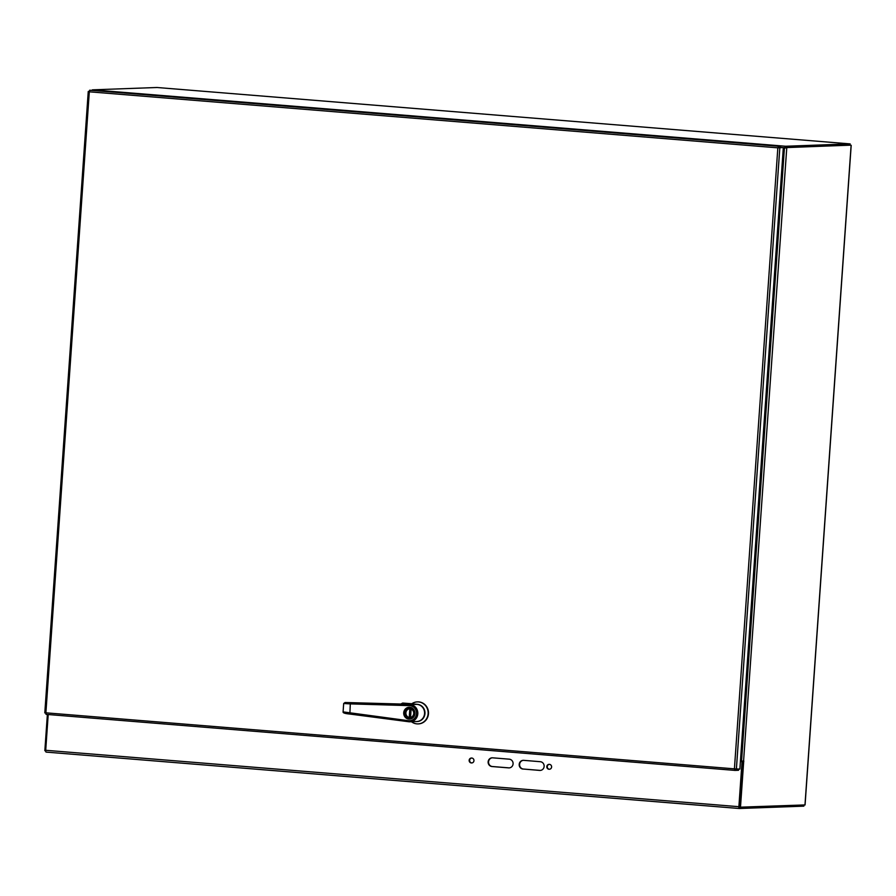 <?xml version="1.0" encoding="UTF-8"?>
<svg xmlns="http://www.w3.org/2000/svg" width="896" height="896" viewBox="0 0 896 896"><rect width="100%" height="100%" fill="white"/><g stroke="black" fill="none" stroke-linecap="round" stroke-linejoin="round"><path stroke-width="1.34" d="M778.322 147.784L780.73 147.493L780.819 146.194L414.042 116.435M414.042 116.357L89.667 90.216L778.691 146.272L777.84 147.84L783.328 147.549L739.872 769.082L734.418 768.846L735.045 770.414L738.539 770.28L738.618 769.126M780.819 146.194L778.691 146.272L778.602 147.571L783.328 147.549M89.32 91.381L88.334 91.414L89.309 91.806L89.667 90.216M777.874 147.84L89.309 91.806L45.886 712.824L44.878 712.947L45.853 713.026M89.309 91.493L88.334 91.414L89.309 91.806M735 770.403L46.01 714.347L735.045 770.414L735.235 769.115M46.021 714.347L45.886 712.824L734.418 768.846L777.84 147.84M778.512 147.582L779.834 147.683L736.378 769.205M416.898 721.538A8.602 8.176 -92.1 0 0 417.346 704.357L402.685 703.058L401.352 704.2M406.84 704.301L406.986 703.405L409.45 703.83M404.701 704.267L402.685 703.058L401.274 703.786M402.64 703.338L401.61 703.83M417.346 704.357L411.779 703.786A11.01 10.461 87.9 0 1 428.142 712.522A11.01 10.461 87.9 0 1 411.477 721.728M411.824 703.752L402.685 703.058M417.458 701.893A11.01 10.461 87.9 0 1 428.49 712.499A11.01 10.461 87.9 0 1 418.264 723.89M409.707 707.706A5.51 5.23 -92.1 0 0 404.13 713.776A5.51 5.23 -92.1 0 0 414.557 713.317A5.51 5.23 -92.1 0 0 409.707 707.706M409.662 708.4A4.816 4.581 -92.1 0 0 405.216 715.288A4.816 4.581 -92.1 0 0 413.123 715.915A4.816 4.581 -92.1 0 0 409.662 708.4M409.741 708.736A4.469 4.245 -92.1 0 0 405.194 713.35A4.469 4.245 -92.1 0 0 409.606 717.662A4.469 4.245 -92.1 0 0 409.741 708.736M409.651 708.725A4.469 4.245 -92.1 0 0 409.237 717.528L409.875 717.506A4.469 4.245 -92.1 0 0 410.301 717.584M409.842 708.747L409.237 717.528M410.547 717.517L411.13 709.094M410.469 708.859L409.875 717.506M408.643 721.717L349.877 714.056L408.666 721.728L408.475 720.709L343.09 711.883L343.672 703.506L350.302 703.886L349.866 714.045L344.478 712.891M414.4 704.413L416.102 704.346A8.602 8.176 87.9 0 1 424.592 712.645A8.602 8.176 87.9 0 1 416.73 721.538L409.965 721.784A8.602 8.176 -92.1 0 0 417.827 713.16A8.602 8.176 -92.1 0 0 409.853 704.592L411.466 704.536A8.602 8.176 87.9 0 1 411.858 704.547L411.466 704.536M408.475 720.709A7.571 7.19 -92.1 0 0 416.506 713.776A7.571 7.19 -92.1 0 0 409.506 705.634L409.853 704.592L345.195 702.509L414.635 704.413M414.758 704.413L415.587 704.413M343.672 703.506L345.083 702.509M414.691 704.413L345.397 702.52M784.818 148.131L785.31 147.526L784.818 148.131M785.434 147.672L784.034 148.03L785.232 146.709L785.971 147.616L783.216 149.24M784.997 147.93L784.414 148.142L741.563 760.995L740.443 760.906M743.848 761.118L741.563 760.995M785.971 147.616L850.058 145.141M786.778 147.638L743.568 761.118M92.12 90.16A1.837 0.571 -85.3 0 1 92.456 89.846L156.957 87.494L850.147 143.898L850.058 145.186L785.557 147.538L849.912 145.197M804.978 804.933L739.256 807.218L742.482 761.062M740.477 807.318L743.714 761.13M47.376 714.459L44.845 750.714L45.685 750.781M783.25 148.747L784.034 148.03L783.294 147.963M784.437 148.008L783.216 149.117M850.147 143.898L785.646 146.25A1.837 0.571 94.7 0 0 785.232 146.709M492.632 757.826L509.197 759.17A4.368 4.155 87.9 0 1 509.051 767.894A4.368 4.155 87.9 0 1 508.592 767.883L492.027 766.539A4.368 4.155 87.9 0 1 492.173 757.814A4.368 4.155 87.9 0 1 492.632 757.826M492.374 757.814A4.368 4.155 -92.1 0 0 492.43 766.528L508.995 767.872A4.368 4.155 -92.1 0 0 509.253 767.883M523.085 769.07A4.368 4.155 87.9 0 1 523.23 760.346A4.368 4.155 87.9 0 1 523.69 760.346L540.254 761.701A4.368 4.155 87.9 0 1 540.109 770.426A4.368 4.155 87.9 0 1 539.638 770.414L523.488 769.048L540.042 770.403A4.368 4.155 -92.1 0 0 540.31 770.414M523.432 760.334A4.368 4.155 -92.1 0 0 523.488 769.048M471.744 758.038A2.453 2.341 -92.1 0 0 471.912 762.933M471.453 762.944A2.453 2.341 87.9 0 1 471.531 758.038A2.453 2.341 87.9 0 1 473.962 760.413A2.453 2.341 87.9 0 1 471.453 762.944M549.382 764.355A2.453 2.341 -92.1 0 0 549.562 769.25M549.102 769.261A2.453 2.341 87.9 0 1 549.181 764.355A2.453 2.341 87.9 0 1 551.611 766.73A2.453 2.341 87.9 0 1 549.102 769.261M740.398 761.499L742.437 761.667L739.424 807.218M739.29 808.494L46.144 752.102A1.837 0.571 -85.3 0 1 46.122 752.102A1.837 0.571 -85.3 0 1 45.707 750.288L48.205 714.526M740.398 761.555L742.034 761.69L738.886 806.691A1.837 0.571 94.7 0 0 739.312 808.506A1.837 0.571 94.7 0 0 739.334 808.506L803.835 806.154L803.914 805.011M44.878 712.869L88.323 91.549M406.986 703.405L404.421 703.192M406.022 708.915A5.578 5.298 87.9 0 1 414.736 713.306A5.578 5.298 87.9 0 1 406.347 717.707M408.923 719.107A5.914 5.622 87.9 0 1 403.726 712.757A5.914 5.622 87.9 0 1 409.741 707.302A5.914 5.622 87.9 0 1 414.938 713.653A5.914 5.622 87.9 0 1 408.923 719.107M350.65 702.845L350.302 703.886L409.506 705.634M408.677 721.728A8.602 8.176 -92.1 0 0 409.965 721.784L408.666 721.728M804.978 804.978L851.11 145.298M92.456 89.846L785.646 146.25M45.707 750.288L738.886 806.691M88.256 91.482L44.8 712.902M410.066 707.661L409.136 707.694M410.469 718.67L409.528 718.704M409.237 707.627L409.819 707.638C415.072 706.059 416.472 719.835 409.64 718.771M349.866 714.045C345.094 713.63 342.832 712.914 343.09 711.883M851.2 145.286L805.067 804.955M739.312 808.506L46.122 752.102"/></g></svg>
